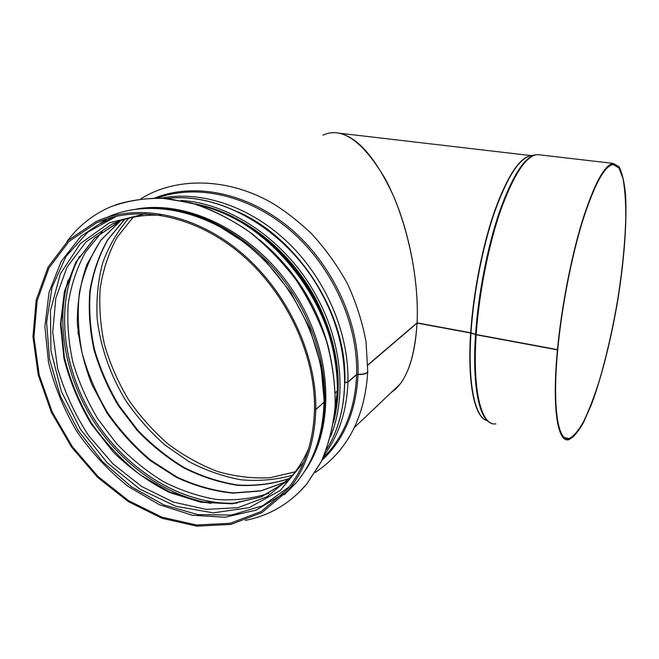 <?xml version="1.0" encoding="UTF-8"?>
<svg xmlns="http://www.w3.org/2000/svg" width="659" height="659" viewBox="0 0 659 659"><rect width="100%" height="100%" fill="white"/><g stroke="black" fill="none" stroke-linecap="round" stroke-linejoin="round"><path stroke-width="0.99" d="M531.302 155.639L339.196 133.184C357.829 137.27 375.902 158.168 393.415 195.871C409.494 232.915 419.017 282.826 417.081 322.844C419.421 275.866 405.606 216.02 384.914 178.309C362.351 140.688 341.7 126.322 322.976 135.194M557.605 349.41L557.44 349.847L476.185 334.772L470.65 333.009L417.065 323.083C414.61 359.344 406.076 382.409 391.471 392.27L399.955 384.213C409.7 371.487 415.409 351.107 417.065 323.083L367.821 365.185M557.753 349.435C552.176 407.353 557.984 442.041 569.038 438.589C573.602 436.423 578.478 430.714 583.66 421.463C588.891 410.516 594.023 397.188 599.056 381.47C606.519 356.189 612.779 328.643 617.829 298.84C622.5 269.029 625.16 241.696 625.811 216.827C625.795 201.473 624.847 188.672 622.977 178.432L618.9 167.856L613.109 164.528C604.41 165.911 594.179 184.948 582.416 221.646C571.361 257.677 561.756 307.251 557.778 349.188L557.465 349.599L476.202 334.525L470.666 332.77L417.081 322.844L367.821 364.938M324.269 401.924L315.776 409.676L314.78 409.165M337.457 390.688L335.373 392.929M367.755 370.935L367.722 371.915C366.412 373.884 363.191 374.732 358.035 374.477L356.643 374.74L347.919 382.204L344.822 382.731M367.763 370.663L367.73 371.643C366.429 373.604 363.2 374.46 358.043 374.213L356.651 374.477L347.919 381.932L344.814 382.459M337.243 390.112L337.457 390.771L335.365 392.665M324.039 401.315L324.022 402.352L315.785 409.396L314.524 409.107C315.43 354.353 285.849 291.566 239.942 253.196C193.985 214.809 137.113 204.323 96.56 222.808L69.006 241.416L48.914 268.114L37.143 300.759L33.955 337.087L39.169 374.88L52.218 412.023L72.243 446.538L98.125 476.622L128.546 500.651L161.941 517.175L196.514 525.001L230.255 523.279L261.013 511.59L286.55 490.131C304.211 469.192 313.536 442.28 314.516 409.387M315.785 409.396C316.724 354.229 286.953 290.957 240.716 252.249C194.43 213.532 137.13 202.906 96.23 221.449L68.388 240.197L48.091 267.109L36.179 300.026L32.95 336.675L38.197 374.798L51.353 412.254L71.543 447.066L97.656 477.404L128.34 501.631L162.023 518.287L196.893 526.17L230.938 524.399L261.961 512.57L287.703 490.864C305.422 469.785 314.78 442.724 315.776 409.676M557.465 349.599C561.468 307.316 571.147 257.315 582.301 220.987C594.163 183.985 604.476 164.799 613.241 163.416L619.081 166.776C622.162 172.732 624.304 181.917 625.515 194.331C627.146 221.317 624.246 259.489 618.002 298.815C611.42 338.166 601.865 376.577 591.42 404.544L583.569 422.394C578.338 431.727 573.421 437.485 568.816 439.668C557.687 443.153 551.814 408.234 557.44 349.847M136.8 208.994C189.883 199.512 257.496 234.159 295.364 294.351C333.405 354.443 335.2 429.19 304.038 472.206M66.913 241.631C78.1 226.383 92.425 214.875 109.896 207.107C126.108 201.053 143.547 198.071 162.221 198.17L190.937 202.857C210.419 209.035 229.373 218.302 247.817 230.675C265.593 244.67 281.607 260.98 295.866 279.605C308.791 299.227 319.047 319.879 326.625 341.56C332.498 363.406 335.34 384.815 335.167 405.804C333.273 426.142 328.602 444.8 321.155 461.786L306.723 484.06C290.125 503.501 269.63 515.61 245.239 520.388M115.572 204.834C131.957 199.735 149.428 197.642 167.987 198.573L196.357 204.372C215.485 211.185 234.011 220.946 251.936 233.665C269.152 247.916 284.606 264.341 298.28 282.933C310.636 302.44 320.381 322.877 327.507 344.237C332.976 365.712 335.522 386.734 335.143 407.295C333.108 427.213 328.396 445.492 321.007 462.14L306.789 484.003L298.889 492.537M133.085 217.256L116.989 237.495C108.636 253.015 103.043 269.918 100.201 288.197C98.957 306.929 100.407 325.884 104.559 345.061C110.168 364.04 118.101 382.171 128.365 399.469C139.799 416.002 152.946 430.764 167.814 443.762C183.449 455.526 199.99 464.76 217.437 471.473C235.139 476.581 252.735 478.648 270.223 477.693L295.232 471.836M107.557 218.599L80.95 236.268L61.213 261.417L49.096 292.168L44.894 326.534L48.494 362.516C54.557 386.701 64.08 409.816 77.062 431.851C91.758 452.782 108.826 470.996 128.274 486.515L159.412 504.712L192.255 515.247L225.098 517.233L256.063 510.148L283.156 493.929M116.767 216.136L87.861 232.116L65.949 256.54L52.061 287.365L46.608 322.383L49.549 359.386L60.406 396.24L78.413 430.961L102.54 461.712L131.512 486.844L163.836 504.885L197.782 514.605L231.433 515.066L262.661 505.774L289.276 486.787M145.705 213.697L109.419 222.791L80.291 243.69L60.29 273.955L50.446 310.661L50.949 350.777L61.336 391.339L80.62 429.569L107.401 462.939L139.922 489.192L176.06 506.359L213.359 512.867L249.061 507.685L280.19 490.535L303.774 462.116M119.905 220.938L111.915 224.2L85.975 241.96L67.004 267.249L55.826 298.09L52.72 332.383L57.531 368.035C64.45 391.858 74.813 414.379 88.611 435.599L113.027 463.936L141.751 486.531L173.292 502.043L205.97 509.366L237.899 507.71L267.043 496.729L291.327 476.638C298.502 468.36 304.351 458.779 308.873 447.898M121.067 220.526L94.542 238.121L75.876 262.125L64.409 291.402L60.455 324.071L63.923 358.249C69.722 381.199 78.816 403.11 91.206 423.976L113.455 452.263C130.614 468.953 149.362 482.388 169.709 492.57L200.97 502.257L232.166 503.822L261.524 496.787L287.176 481.136M68.141 279.993C55.488 324.113 65.916 377.747 93.578 421.117C121.47 464.356 165.706 496.079 210.831 503.328M79.377 256.656C54.367 303.173 62.086 369.048 94.962 420.343C127.937 471.597 184.322 505.873 236.754 503.13M79.582 256.335C54.367 302.86 62.028 368.916 94.978 420.335C128.027 471.712 184.611 506.013 237.133 503.081M102.153 231.721L85.513 252.092C76.889 267.842 71.131 285.1 68.239 303.857C67.004 323.108 68.561 342.639 72.918 362.434C78.783 382.055 87.046 400.82 97.697 418.737L116.437 443.449C130.68 458.4 146.282 471.086 163.234 481.523C180.698 490.453 198.557 496.449 216.803 499.506C234.966 500.741 252.364 498.665 269.004 493.294M120.531 220.716L100.893 240.09L86.922 264.448C80.505 282.695 77.292 302.077 77.309 322.613C79.129 343.38 83.915 363.875 91.667 384.106L106.89 412.839C119.353 430.788 133.761 446.67 150.104 460.476L176.373 477.355C194.949 485.971 213.804 491.243 232.965 493.163L260.816 490.955L286.566 481.647M77.935 331.411L78.306 334.574M124.642 219.381L107.689 239.695C98.858 255.412 92.894 272.628 89.805 291.336C88.372 310.537 89.764 330.002 93.965 349.731C99.69 369.271 107.829 387.945 118.398 405.746L137.031 430.278C151.232 445.089 166.809 457.618 183.754 467.882C201.234 476.63 219.109 482.429 237.388 485.279C255.593 486.301 273.04 484.027 289.721 478.442M128.752 218.244C117.426 231.325 108.71 246.285 102.598 263.122C98.043 280.709 96.222 299.038 97.12 318.116C100.333 346.848 110.317 375.292 125.993 400.96C137.393 417.46 150.491 432.238 165.277 445.278L189.084 461.704C205.962 470.493 223.286 476.523 241.054 479.801C258.806 481.391 275.948 479.876 292.497 475.271M358.043 374.213C359.608 322.992 333.182 264.959 290.874 228.928C248.517 192.914 194.883 181.991 154.972 197.939M321.839 460.46C344.171 439.537 356.239 410.878 358.035 374.477M356.651 374.477C358.15 324.162 332.564 267.216 291.336 231.276C250.041 195.377 197.412 183.49 157.567 197.964M322.926 458.145L328.965 451.662C346.066 431.447 355.292 405.812 356.643 374.74M347.919 381.932C349.163 334.146 326.559 280.182 288.988 243.509C251.334 206.901 201.942 190.262 161.546 198.095M324.5 454.562C339.023 434.874 346.832 410.755 347.919 382.204M344.838 381.512C347.334 315.307 299.351 238.764 237.792 211.77M344.83 379.032C346.14 314.236 299.796 240.313 240.065 212.873M337.227 391.075C341.189 311.88 272.941 220.534 198.705 205.122M334.08 418.564L337.219 391.347M329.03 349.682C317.753 305.702 294.557 269.053 259.44 239.719M324.022 402.352C325.101 347.853 295.833 285.487 250.189 247.389C204.504 209.282 147.797 198.886 107.178 217.289M284.235 494.752L296.006 482.973C313.602 462.066 322.943 435.286 324.014 402.633M470.666 332.77C473.302 292.481 482.635 245.255 494.687 210.806C507.611 175.706 519.712 157.336 530.997 155.705M486.466 420.458C474.538 416.752 467.297 383.085 470.65 333.009M476.202 334.525C478.986 293.271 488.591 244.818 500.865 209.743C514.028 174.025 526.228 155.648 537.464 154.601L540.232 154.923M495.84 423.844C481.704 426.505 472.239 391.718 476.185 334.772M475.551 334.36C478.236 294.441 487.314 247.718 499.069 212.981C511.656 177.535 523.584 158.185 534.844 154.914L537.464 154.601L613.241 163.416M537.868 154.651L538.56 154.733M491.243 423.169C479.274 419.717 472.033 385.63 475.534 334.607M470.987 332.853C473.574 293.494 482.528 247.479 494.184 213.244C506.68 178.309 518.567 159.206 529.844 155.944L530.61 155.779M487.446 420.796C475.139 418.061 467.536 384.189 470.971 333.092M166.974 198.474C221.688 191.547 289.672 231.935 322.267 294.647C351.041 347.73 351.42 410.269 326.477 449.578M330.596 436.497C346.568 397.575 342.252 343.982 317.366 297.884C288.312 242.446 231.614 203.079 180.755 200.451M335.093 414.165C342.21 376.824 335.645 338.421 315.389 298.955C291.072 252.924 247.479 217.215 204.002 206.325M194.751 203.886C241.219 212 289.606 249.259 315.702 298.799C337.614 341.881 343.537 383.151 333.495 422.6M100.456 223.558L115.309 216.465M153.25 208.046C203.112 207.494 260.56 241.96 294.194 295.421C327.861 348.891 333.709 414.602 311.732 458.425M286.319 481.861L260.725 497.034L231.498 503.665L200.476 501.787L169.404 491.861L139.93 474.686C121.511 460.031 105.341 442.807 91.42 423.004C79.129 402.155 70.118 380.284 64.384 357.392L60.974 323.355L64.92 290.866L76.296 261.796L94.789 237.981L119.65 221.169L111.915 224.2C126.726 217.346 143.127 214.381 161.109 215.295M120.622 220.683L101.132 239.983C90.769 255.486 83.553 272.884 79.467 292.168C77.235 312.094 78.133 332.466 82.169 353.265C87.902 373.917 96.329 393.654 107.45 412.485C119.922 430.434 134.321 446.324 150.656 460.139L176.892 477.042C195.426 485.667 214.241 490.955 233.335 492.907L261.071 490.757L286.698 481.54M124.765 219.348L107.952 239.588C99.196 255.247 93.29 272.414 90.242 291.08C88.841 310.241 90.258 329.673 94.468 349.385C100.201 368.908 108.348 387.574 118.908 405.376L137.533 429.915C151.727 444.726 167.287 457.272 184.207 467.544C201.654 476.317 219.488 482.141 237.71 485.016C255.849 486.078 273.221 483.846 289.82 478.335M399.955 384.213L354.41 427.485M367.722 371.915C364.847 417.452 347.318 450.995 315.117 472.544M140.993 198.771C173.556 178.078 224.291 176.447 270.058 201.876C282.167 208.796 295.627 219.019 310.438 232.536C324.805 247.965 337.111 264.976 347.367 283.568C356.231 302.736 362.475 322.317 366.099 342.293L367.73 371.643M322.918 458.153L328.965 451.662L323.52 456.835M337.449 391.051L333.858 420.178M196.95 204.562C219.834 209.801 241.68 220.551 262.488 236.812C273.798 246.137 285.215 257.834 296.748 271.895C307.078 286.278 315.842 301.468 323.042 317.473C332.663 342.095 337.466 366.536 337.457 390.771M324.261 402.311C323.157 435.039 313.742 461.926 296.006 482.973L287.703 490.864M115.49 213.994C146.776 203.631 180.467 207.165 216.547 224.595L245.206 242.891L265.791 261.326L290.841 292.547L309.582 327.894L320.908 365.16L324.269 402.031M107.499 218.623L96.56 222.808M569.038 438.589L564.681 437.65M530.709 155.763L534.844 154.914M326.452 449.627C351.527 410.236 351.189 347.614 322.416 294.532C289.828 231.803 221.77 191.431 166.892 198.474M335.785 363.397C332.853 341.444 325.867 320.035 314.804 299.17C298.815 269.795 277.62 246.252 251.236 228.541"/></g></svg>

